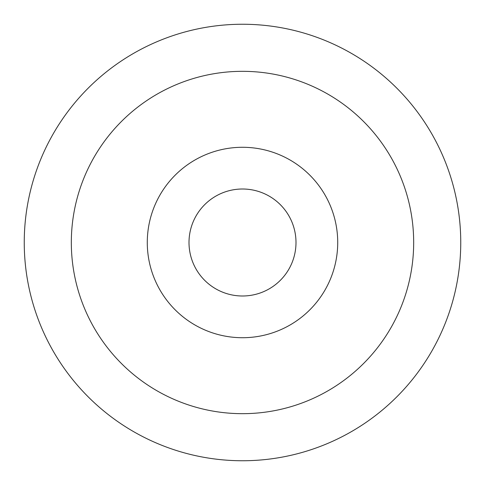 <?xml version="1.0" encoding="UTF-8"?>
<svg xmlns="http://www.w3.org/2000/svg" width="485" height="485" viewBox="0 0 485 485"><rect width="100%" height="100%" fill="white"/><g stroke="black" fill="none" stroke-linecap="round" stroke-linejoin="round"><path stroke-width="0.73" d="M242.5 337.718A95.218 95.218 0 0 0 337.718 242.5A95.218 95.218 0 0 0 242.5 147.282A95.218 95.218 0 0 0 147.282 242.5A95.218 95.218 0 0 0 242.5 337.718M242.5 413.675A171.175 171.175 0 0 0 413.675 242.5A171.175 171.175 0 0 0 242.5 71.325A171.175 171.175 0 0 0 71.325 242.5A171.175 171.175 0 0 0 242.5 413.675M242.5 460.75A218.25 218.25 0 0 0 460.75 242.5A218.25 218.25 0 0 0 242.5 24.25A218.25 218.25 0 0 0 24.25 242.5A218.25 218.25 0 0 0 242.5 460.75M295.995 242.5A53.495 53.495 0 0 1 242.5 295.995A53.495 53.495 0 0 1 189.004 242.5A53.495 53.495 0 0 1 242.5 189.004A53.495 53.495 0 0 1 295.995 242.5"/></g></svg>
